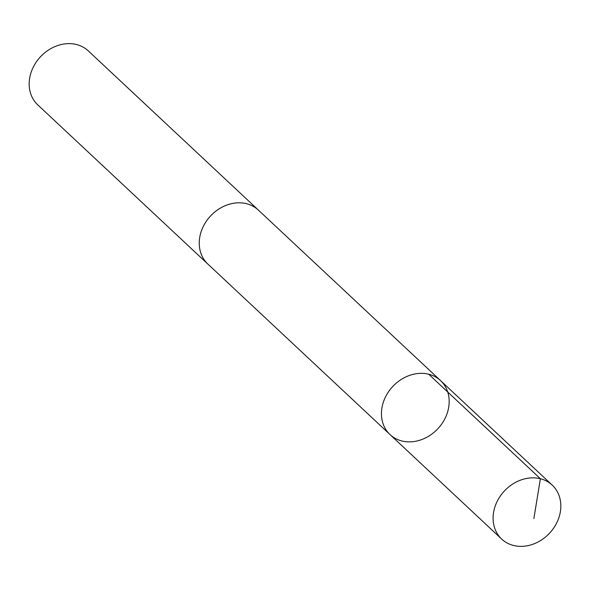 <?xml version="1.0" encoding="UTF-8"?>
<svg xmlns="http://www.w3.org/2000/svg" width="590" height="590" viewBox="0 0 590 590"><rect width="100%" height="100%" fill="white"/><g stroke="black" fill="none" stroke-linecap="round" stroke-linejoin="round"><path stroke-width="0.89" d="M208.403 264.578A36.971 30.901 -46.9 0 1 207.85 264.069A36.964 30.894 -46.9 0 1 202.577 227.976A36.964 30.894 -46.9 0 1 234.872 203.085A36.964 30.894 -46.9 0 1 258.368 210.092L440.575 380.616A36.971 30.901 133.1 0 0 392.756 386.494A36.971 30.901 133.1 0 0 390.049 434.594A36.971 30.901 133.1 0 0 413.553 441.6A36.971 30.901 133.1 0 0 445.856 416.71A36.971 30.901 133.1 0 0 440.575 380.616A36.971 30.901 133.1 0 0 392.756 386.494A36.971 30.901 133.1 0 0 390.049 434.594L501.699 539.098A36.971 30.901 -46.9 0 1 496.419 502.997A36.971 30.901 -46.9 0 1 528.721 478.106A36.971 30.901 -46.9 0 1 552.225 485.113A36.971 30.901 -46.9 0 1 557.513 521.206A36.971 30.901 -46.9 0 1 525.203 546.104A36.971 30.901 -46.9 0 1 501.699 539.098M390.049 434.594L207.857 264.062A36.971 30.901 -46.9 0 1 202.569 227.976A36.971 30.901 -46.9 0 1 234.872 203.078A36.971 30.901 -46.9 0 1 258.376 210.084A36.971 30.901 -46.9 0 1 258.914 210.601M207.85 264.069L37.775 104.887A36.971 30.901 -46.9 0 1 32.494 68.794A36.971 30.901 -46.9 0 1 64.797 43.896A36.971 30.901 -46.9 0 1 88.301 50.902L258.376 210.084M428.731 374.237L540.381 478.726L533.876 518.573M440.575 380.616L552.225 485.113"/></g></svg>
